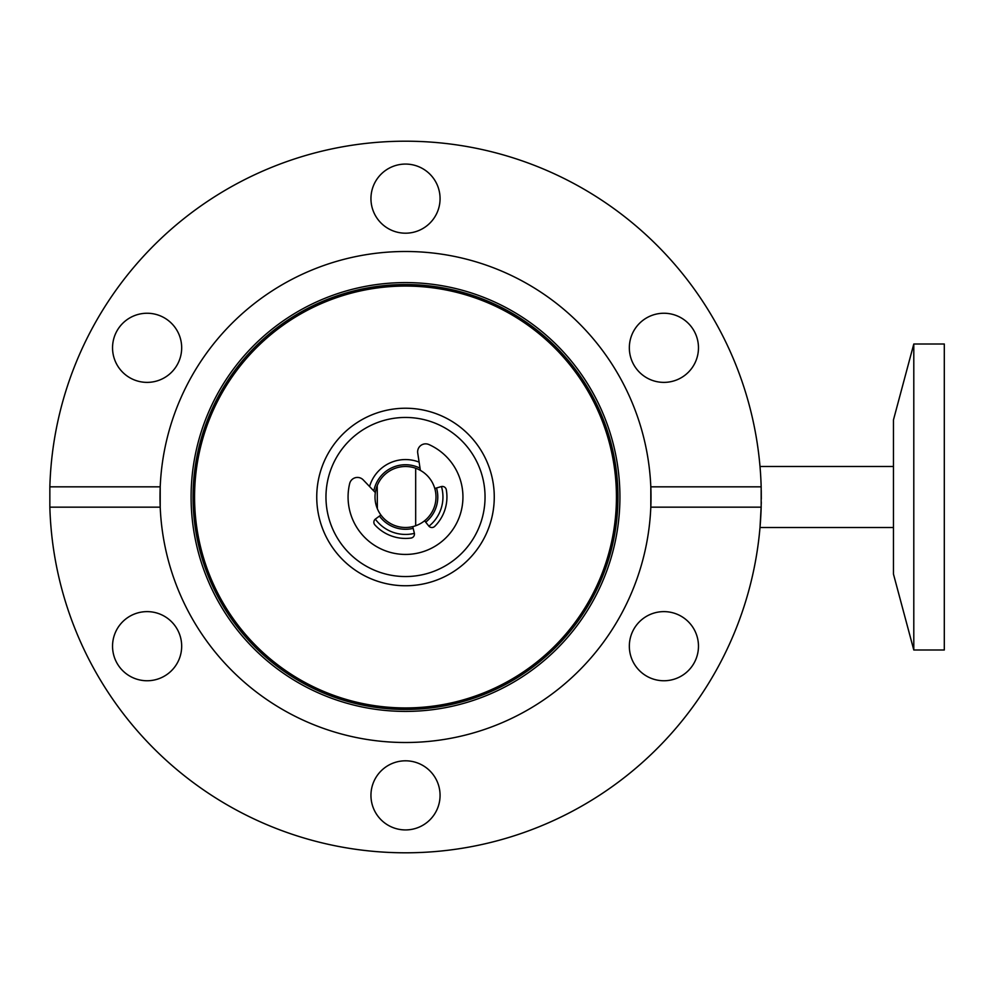 <?xml version="1.0" encoding="UTF-8"?>
<svg xmlns="http://www.w3.org/2000/svg" width="994" height="994" viewBox="0 0 994 994"><rect width="100%" height="100%" fill="white"/><g stroke="black" fill="none" stroke-linecap="round" stroke-linejoin="round"><path stroke-width="1.49" d="M440.069 795.374A34.566 34.566 0 0 0 405.502 760.808A34.566 34.566 0 0 0 370.948 795.374A34.566 34.566 0 0 0 405.502 829.928A34.566 34.566 0 0 0 440.069 795.374M181.678 646.187A34.566 34.566 0 0 0 147.112 611.621A34.566 34.566 0 0 0 112.546 646.187A34.566 34.566 0 0 0 147.112 680.753A34.566 34.566 0 0 0 181.678 646.187M147.112 313.247A34.566 34.566 0 0 0 112.546 347.813A34.566 34.566 0 0 0 147.112 382.379A34.566 34.566 0 0 0 181.678 347.813A34.566 34.566 0 0 0 147.112 313.247M440.069 198.626A34.566 34.566 0 0 0 405.502 164.072A34.566 34.566 0 0 0 370.948 198.626A34.566 34.566 0 0 0 405.502 233.192A34.566 34.566 0 0 0 440.069 198.626M698.471 347.813A34.566 34.566 0 0 0 663.905 313.247A34.566 34.566 0 0 0 629.339 347.813A34.566 34.566 0 0 0 663.905 382.379A34.566 34.566 0 0 0 698.471 347.813M405.502 707.939A210.939 210.939 0 0 1 194.563 497A210.939 210.939 0 0 1 405.502 286.061A210.939 210.939 0 0 1 616.442 497A210.939 210.939 0 0 1 405.502 707.939M761.168 486.836L650.809 486.836A245.506 245.506 0 0 1 405.502 742.506A245.506 245.506 0 0 1 160.208 507.164L160.208 486.836A245.506 245.506 0 0 1 405.502 251.494A245.506 245.506 0 0 1 650.809 486.836L650.809 507.164L761.168 507.164L761.168 486.836A355.802 355.802 0 0 0 405.502 141.198A355.802 355.802 0 0 0 49.849 486.836L160.208 486.836A245.506 245.506 0 0 0 160.208 507.164L49.849 507.164A355.802 355.802 0 0 0 405.502 852.802A355.802 355.802 0 0 0 761.168 507.164M663.905 611.621A34.566 34.566 0 0 0 629.339 646.187A34.566 34.566 0 0 0 663.905 680.753A34.566 34.566 0 0 0 698.471 646.187A34.566 34.566 0 0 0 663.905 611.621M761.255 490.365L761.305 499.087M761.28 501.945L761.242 504.207M761.193 506.393L760 527.503L893.469 527.503M49.849 507.164L49.849 486.836M893.469 420.04L893.469 573.96M913.797 343.999L913.797 650.001L944.3 650.001L944.3 343.999L913.797 343.999L893.469 419.878M413.169 528.361A32.28 32.28 0 0 1 379.472 516.072M373.806 490.961A32.28 32.28 0 0 1 420.04 468.186M414.386 533.368A37.437 37.437 0 0 1 375.31 519.129M369.557 486.526A37.437 37.437 0 0 1 419.108 462.123M385.2 573.911A79.545 79.545 0 0 0 482.413 517.302A79.545 79.545 0 0 0 425.817 420.089A79.545 79.545 0 0 0 328.604 476.698A79.545 79.545 0 0 0 385.2 573.911M382.852 582.819A88.764 88.764 0 0 0 491.322 519.663A88.764 88.764 0 0 0 428.166 411.181A88.764 88.764 0 0 0 319.683 474.337A88.764 88.764 0 0 0 382.852 582.819M436.503 487.979A32.28 32.28 0 0 1 425.693 522.185M441.46 486.551A37.437 37.437 0 0 1 428.936 526.211M377.223 485.581L377.36 508.729M377.782 484.289L377.496 484.923M405.502 466.497A30.503 30.503 0 0 0 375.011 497A30.503 30.503 0 0 0 415.678 525.751A30.503 30.503 0 0 0 405.502 466.497M415.678 468.249L415.678 525.751M420.375 470.373L417.728 453.065A8.002 8.002 0 0 1 428.899 444.542A57.441 57.441 0 0 1 430.887 548.526A57.441 57.441 0 0 1 349.664 483.569A8.002 8.002 0 0 1 363.232 479.903L375.334 492.564M424.513 520.856A7.02 7.02 0 0 1 425.32 521.701L428.787 526.025A4.001 4.001 0 0 0 434.726 526.36A41.425 41.425 0 0 0 446.294 489.744A4.001 4.001 0 0 0 441.237 486.6L434.788 488.476M380.901 515.016L375.496 518.992A4.001 4.001 0 0 0 374.9 524.919A41.425 41.425 0 0 0 410.969 538.065A4.001 4.001 0 0 0 414.336 533.144L413.019 527.764A7.02 7.02 0 0 1 412.833 526.609M405.502 282.594A214.406 214.406 0 0 1 619.921 497A214.406 214.406 0 0 1 405.502 711.406A214.406 214.406 0 0 1 191.096 497A214.406 214.406 0 0 1 405.502 282.594M405.502 709.455A212.455 212.455 0 0 0 617.957 497A212.455 212.455 0 0 0 405.502 284.545A212.455 212.455 0 0 0 193.047 497A212.455 212.455 0 0 0 405.502 709.455M893.469 466.497L760 466.497M893.469 574.122L913.797 650.001"/></g></svg>
